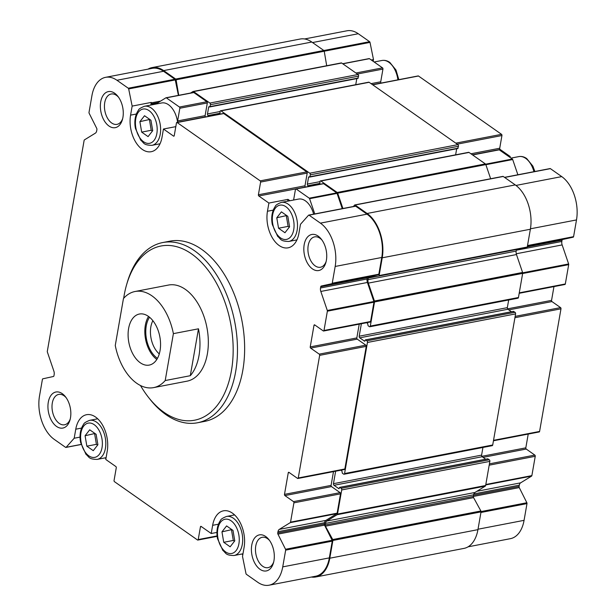 <?xml version="1.0" encoding="UTF-8"?>
<svg xmlns="http://www.w3.org/2000/svg" width="616" height="616" viewBox="0 0 616 616"><rect width="100%" height="100%" fill="white"/><g stroke="black" fill="none" stroke-linecap="round" stroke-linejoin="round"><path stroke-width="0.92" d="M205.598 116.909L205.521 116.855A0.916 0.554 -100.9 0 1 205.105 115.646L207.322 102.949L179.841 108.247A0.916 0.554 -100.9 0 0 179.433 107.038L166.343 97.844A0.916 0.554 -100.9 0 0 165.912 97.813L155.663 104.119M207.322 102.949A0.916 0.554 -100.9 0 0 206.907 101.74L193.824 92.546A0.916 0.554 -100.9 0 0 193.386 92.516L166.151 97.759M136.336 114.022L130.584 115.13L132.155 106.098L151.274 102.41L151.367 102.864A1.224 0.739 -100.9 0 0 151.898 103.796L152.753 104.397A4.589 2.78 -100.9 0 0 153.114 104.612M132.155 106.098L128.675 88.92A0.916 0.554 -100.9 0 0 128.274 88.227L116.94 80.265A32.887 19.928 -100.9 0 0 105.59 77.331A32.887 19.928 -100.9 0 0 91.93 95.657L89.012 112.397A0.916 0.554 -100.9 0 0 89.143 113.259L96.743 128.413A1.224 0.739 -100.9 0 1 96.912 129.56L96.697 130.823A4.589 2.78 -100.9 0 1 95.38 133.148L84.392 139.909A0.916 0.554 -100.9 0 0 84.13 140.379L47.309 351.351A0.916 0.554 -100.9 0 0 47.37 352.044L53.854 371.078A4.589 2.78 -100.9 0 1 54.162 374.543L53.938 375.806A1.224 0.739 -100.9 0 1 53.446 376.484L42.797 378.825A0.916 0.554 -100.9 0 0 42.419 379.333L39.501 396.073A32.887 19.928 -100.9 0 0 54.262 439.393L65.596 447.355A0.916 0.554 -100.9 0 0 66.128 447.308L74.189 438.238L75.768 429.198A26.003 15.754 -100.9 0 1 86.563 414.707A26.003 15.754 -100.9 0 1 102.649 425.271A26.003 15.754 -100.9 0 1 107.215 451.282L105.783 459.474L115.862 466.551A0.916 0.554 -100.9 0 1 116.278 467.76L114.06 480.465A0.916 0.554 -100.9 0 0 114.468 481.673L197.52 539.993A0.916 0.554 -100.9 0 0 198.221 539.562L200.439 526.865A0.916 0.554 -100.9 0 1 201.132 526.434L211.219 533.51L212.643 525.317A26.003 15.754 -100.9 0 1 223.446 510.826A26.003 15.754 -100.9 0 1 239.524 521.39A26.003 15.754 -100.9 0 1 244.09 547.401L242.511 556.433L245.992 573.612A0.916 0.554 -100.9 0 0 246.392 574.312L257.734 582.266A32.887 19.928 -100.9 0 0 269.084 585.2A32.887 19.928 -100.9 0 0 282.736 566.874L285.662 550.134A0.916 0.554 -100.9 0 0 285.531 549.272L277.931 534.118A1.224 0.739 -100.9 0 1 277.754 532.971L277.978 531.708A4.589 2.78 -100.9 0 1 279.294 529.383L290.282 522.622A0.916 0.554 -100.9 0 0 290.544 522.152L293.917 502.833A0.916 0.554 -100.9 0 0 293.509 501.624L284.908 495.58A0.916 0.554 -100.9 0 1 284.492 494.371L288.257 472.795A0.916 0.554 -100.9 0 1 288.958 472.364L297.559 478.409A0.916 0.554 -100.9 0 0 298.252 477.978L319.658 355.355A0.916 0.554 -100.9 0 0 319.242 354.146L310.641 348.109A0.916 0.554 -100.9 0 1 310.233 346.9L313.998 325.325A0.916 0.554 -100.9 0 1 314.691 324.894L323.292 330.931A0.916 0.554 -100.9 0 0 323.993 330.499L327.365 311.18A0.916 0.554 -100.9 0 0 327.304 310.487L320.82 291.453A4.589 2.78 -100.9 0 1 320.512 287.988L320.736 286.725A1.224 0.739 -100.9 0 1 321.229 286.047L331.878 283.707A0.916 0.554 -100.9 0 0 332.247 283.198L335.173 266.459A32.887 19.928 -100.9 0 0 320.412 223.138L309.07 215.177A0.916 0.554 -100.9 0 0 308.547 215.223L300.485 224.293L298.906 233.333A26.003 15.754 -100.9 0 1 288.103 247.825A26.003 15.754 -100.9 0 1 272.026 237.26A26.003 15.754 -100.9 0 1 267.46 211.25L268.892 203.057L258.812 195.98A0.916 0.554 -100.9 0 1 258.397 194.772L260.614 182.066A0.916 0.554 -100.9 0 0 260.198 180.858L177.146 122.538A0.916 0.554 -100.9 0 0 176.453 122.969L174.236 135.674A0.916 0.554 -100.9 0 1 173.535 136.097L163.456 129.021L162.023 137.214A26.003 15.754 -100.9 0 1 151.228 151.705A26.003 15.754 -100.9 0 1 135.15 141.141A26.003 15.754 -100.9 0 1 130.584 115.13M178.401 95.38L175.267 79.941A0.916 0.554 -100.9 0 0 174.867 79.241L163.533 71.279A32.887 19.928 -100.9 0 0 152.183 68.345L105.59 77.331M80.072 437.106L74.189 438.238M105.937 458.573L104.974 457.896M216.947 532.409L211.219 533.51M242.82 554.693L241.849 554.007M342.257 208.639L337.067 193.401L309.586 198.699L314.776 213.937M309.586 198.699A0.916 0.554 -100.9 0 0 309.24 198.183L296.15 188.996A0.916 0.554 -100.9 0 0 295.449 189.428L293.601 200.031M337.067 193.401A0.916 0.554 -100.9 0 0 336.713 192.885L323.623 183.699A0.916 0.554 -100.9 0 0 323.046 183.807M268.892 203.057L288.003 199.368L289.951 200.739M305.482 187.048L258.812 195.98M179.841 108.247L177.624 120.944A0.916 0.554 -100.9 0 0 178.039 122.153L178.124 122.214M175.814 126.642L163.456 129.021M197.544 422.761L204.712 421.375A91.769 55.609 -100.9 0 0 244.621 346.061A91.769 55.609 -100.9 0 0 201.632 249.334A91.769 55.609 -100.9 0 0 169.962 241.156L162.793 242.535A91.769 55.609 79.1 0 1 194.464 250.72A91.769 55.609 79.1 0 1 237.453 347.439A91.769 55.609 79.1 0 1 197.544 422.761A91.769 55.609 79.1 0 1 149.827 399.045L148.448 397.289A88.712 53.761 79.1 0 1 140.487 385.524M62.247 393.647A18.357 11.119 79.1 0 1 65.458 396.758A18.357 11.119 79.1 0 1 69.954 420.104A18.357 11.119 79.1 0 1 55.471 425.594A18.357 11.119 79.1 0 1 48.441 401.463A18.357 11.119 79.1 0 1 62.247 393.647M265.712 536.521A18.357 11.119 79.1 0 1 268.923 539.631A18.357 11.119 79.1 0 1 273.427 562.978A18.357 11.119 79.1 0 1 258.943 568.468A18.357 11.119 79.1 0 1 251.905 544.336A18.357 11.119 79.1 0 1 265.712 536.521M114.676 93.239A18.357 11.119 79.1 0 1 117.887 96.342A18.357 11.119 79.1 0 1 122.391 119.697A18.357 11.119 79.1 0 1 107.9 125.179A18.357 11.119 79.1 0 1 100.87 101.047A18.357 11.119 79.1 0 1 114.676 93.239M318.149 236.113A18.357 11.119 79.1 0 1 321.352 239.216A18.357 11.119 79.1 0 1 325.856 262.57A18.357 11.119 79.1 0 1 311.373 268.06A18.357 11.119 79.1 0 1 304.335 243.921A18.357 11.119 79.1 0 1 318.149 236.113M269.084 585.2L315.677 576.214A32.887 19.928 -100.9 0 0 329.337 557.888L332.255 541.148A0.916 0.554 -100.9 0 0 332.124 540.286L324.524 525.14L277.931 534.118M333.487 471.625L331.085 485.385A0.916 0.554 -100.9 0 0 331.5 486.594L340.101 492.638A0.916 0.554 -100.9 0 1 340.509 493.847L337.137 513.167A0.916 0.554 -100.9 0 1 336.875 513.636L325.887 520.397A4.589 2.78 -100.9 0 0 324.57 522.722L324.347 523.985A1.224 0.739 -100.9 0 0 324.524 525.14M344.151 469.423A0.916 0.554 -100.9 0 0 344.845 468.992L366.25 346.369A0.916 0.554 -100.9 0 0 365.835 345.16L357.234 339.123L310.641 348.109M359.228 324.147L356.826 337.915A0.916 0.554 -100.9 0 0 357.234 339.123M369.885 321.945A0.916 0.554 -100.9 0 0 370.586 321.521L373.958 302.194A0.916 0.554 -100.9 0 0 373.897 301.501L367.413 282.467L320.82 291.453M355.139 206.245A0.916 0.554 -100.9 0 1 355.671 206.198L367.005 214.152A32.887 19.928 -100.9 0 1 381.766 257.473L378.84 274.212A0.916 0.554 -100.9 0 1 378.47 274.721L367.821 277.061A1.224 0.739 -100.9 0 0 367.329 277.739L367.105 279.002A4.589 2.78 -100.9 0 0 367.413 282.467M223.161 113.667A0.916 0.554 -100.9 0 1 223.739 113.56L306.791 171.879A0.916 0.554 -100.9 0 1 307.207 173.088L304.989 185.786A0.916 0.554 -100.9 0 0 305.405 186.994M220.051 111.519L207.476 113.945L208.716 106.838L209.856 106.93L210.449 104.681A1.224 0.739 -100.9 0 0 209.894 103.064L193.555 91.592A1.224 0.739 -100.9 0 0 193.131 91.484A1.224 0.739 -100.9 0 0 192.977 91.545L190.56 93.031M357.788 78.317L358.589 76.114A1.224 0.739 -100.9 0 0 358.035 74.505L341.695 63.032A1.224 0.739 -100.9 0 0 341.272 62.924A1.224 0.739 -100.9 0 0 341.118 62.986M178.732 95.311L176.091 79.795A0.916 0.554 -100.9 0 0 175.683 79.048L163.656 70.594A33.649 20.39 -100.9 0 0 152.036 67.598A33.649 20.39 -100.9 0 0 147.94 69.169M326.696 65.727L324.232 51.228A0.916 0.554 -100.9 0 0 323.824 50.481L311.796 42.034A33.649 20.39 -100.9 0 0 300.185 39.031L152.036 67.598M311.426 577.038A33.649 20.39 -100.9 0 0 315.815 576.969A33.649 20.39 -100.9 0 0 329.799 558.212L332.894 540.448A0.916 0.554 -100.9 0 0 332.74 539.547L325.417 526.172A1.224 0.739 -100.9 0 1 325.217 524.971L325.494 523.377A4.589 2.78 -100.9 0 1 326.811 521.051L337.152 514.683A1.224 0.739 -100.9 0 0 337.499 514.067L341.711 489.936A1.224 0.739 -100.9 0 0 341.164 488.326L339.655 487.364L338.815 488.673L334.011 485.293A1.224 0.739 -100.9 0 1 333.456 483.683L335.635 471.209M315.815 576.969L463.963 548.402A33.649 20.39 -100.9 0 0 477.939 529.652L481.034 511.888A0.916 0.554 -100.9 0 0 480.88 510.98L473.565 497.613L325.417 526.172M487.626 458.928L489.304 459.759A1.224 0.739 -100.9 0 1 489.851 461.376L485.639 485.5A1.224 0.739 -100.9 0 1 485.293 486.124L474.951 492.484A4.589 2.78 -100.9 0 0 473.635 494.81L473.358 496.404A1.224 0.739 -100.9 0 0 473.565 497.613M485.678 459.205L482.151 456.733L334.011 485.293M482.936 447.455L481.604 455.116A1.224 0.739 -100.9 0 0 482.151 456.733M340.887 470.193L341.918 470.924L342.342 473.219L343.643 474.127A1.224 0.739 -100.9 0 0 344.059 474.235A1.224 0.739 -100.9 0 0 344.575 473.55L367.452 342.465A1.224 0.739 -100.9 0 0 366.897 340.848L365.396 339.886L364.556 341.195L359.744 337.822A1.224 0.739 -100.9 0 1 359.197 336.205L361.376 323.731M344.059 474.235L492.207 445.668A1.224 0.739 -100.9 0 0 492.715 444.991L515.592 313.898A1.224 0.739 -100.9 0 0 515.045 312.289L513.359 311.45M511.419 311.735L507.892 309.255L359.744 337.822M508.677 299.984L507.338 307.646A1.224 0.739 -100.9 0 0 507.892 309.255M366.62 322.722L367.652 323.446L368.083 325.741L369.377 326.649A1.224 0.739 -100.9 0 0 369.8 326.757A1.224 0.739 -100.9 0 0 370.308 326.08L374.52 301.948A1.224 0.739 -100.9 0 0 374.436 301.024L368.337 283.121A4.589 2.78 -100.9 0 1 368.029 279.649L368.306 278.055A1.224 0.739 -100.9 0 1 368.815 277.377A1.224 0.739 -100.9 0 1 368.845 277.369L378.725 276.076A0.916 0.554 -100.9 0 0 379.125 275.568L382.228 257.804A33.649 20.39 -100.9 0 0 367.121 213.475L355.093 205.02A0.916 0.554 -100.9 0 0 354.539 205.097L353.461 206.475M369.8 326.757L517.941 298.198A1.224 0.739 -100.9 0 0 518.449 297.513L522.661 273.389A1.224 0.739 -100.9 0 0 522.584 272.465L516.477 254.554L368.337 283.121M516.447 249.526L516.17 251.089A4.589 2.78 -100.9 0 0 516.477 254.554M526.888 247.509L378.748 276.076L526.865 247.517A0.916 0.554 -100.9 0 0 527.265 247.001L530.368 229.237A33.649 20.39 -100.9 0 0 515.261 184.908L503.233 176.461A0.916 0.554 -100.9 0 0 502.918 176.376L354.778 204.943M342.92 208.508L337.684 193.162A1.224 0.739 -100.9 0 0 337.221 192.477L320.882 181.004A1.224 0.739 -100.9 0 0 320.459 180.888A1.224 0.739 -100.9 0 0 319.95 181.574L319.873 184.276M490.652 178.74L485.832 164.595A1.224 0.739 -100.9 0 0 485.362 163.91L469.022 152.437A1.224 0.739 -100.9 0 0 468.599 152.329L320.459 180.888M308.909 186.394L307.915 185.693A1.224 0.739 -100.9 0 1 307.361 184.076L308.601 176.977L309.74 177.069L310.333 174.821A1.224 0.739 -100.9 0 0 309.779 173.204L220.998 110.865A1.224 0.739 -100.9 0 0 220.574 110.749A1.224 0.739 -100.9 0 0 220.066 111.434L219.989 114.137M455.624 154.832L456.687 148.741M457.673 148.456L458.473 146.254A1.224 0.739 -100.9 0 0 457.919 144.644L369.138 82.298A1.224 0.739 -100.9 0 0 368.715 82.19L220.574 110.749M209.024 116.255L208.031 115.554A1.224 0.739 -100.9 0 1 207.476 113.945M355.74 84.692L356.803 78.602M381.219 83.052L381.135 82.991A0.916 0.554 -100.9 0 1 380.726 81.782L382.944 69.084A0.916 0.554 -100.9 0 0 382.528 67.876L355.909 73.011M342.689 63.725L369.007 58.651A0.916 0.554 -100.9 0 1 369.438 58.682L382.528 67.876M373.18 61.307L373.489 59.567L371.294 59.991M373.489 59.567L370.008 42.389A0.916 0.554 -100.9 0 0 369.608 41.688L358.266 33.734A32.887 19.928 -100.9 0 0 346.916 30.8L304.574 38.962M468.06 546.831L510.41 538.669A32.887 19.928 -100.9 0 0 524.07 520.343L526.988 503.603A0.916 0.554 -100.9 0 0 526.857 502.741L519.257 487.587L473.35 496.442M528.22 434.072L525.818 447.84A0.916 0.554 -100.9 0 0 526.233 449.049L534.834 455.093A0.916 0.554 -100.9 0 1 535.242 456.302L531.87 475.621A0.916 0.554 -100.9 0 1 531.608 476.091L520.62 482.852A4.589 2.78 -100.9 0 0 519.303 485.177L519.088 486.44A1.224 0.739 -100.9 0 0 519.257 487.587M538.885 431.878A0.916 0.554 -100.9 0 0 539.585 431.446L560.983 308.824A0.916 0.554 -100.9 0 0 560.575 307.615L551.967 301.57L508.801 309.894M553.961 286.602L551.559 300.362A0.916 0.554 -100.9 0 0 551.967 301.57M564.626 284.4A0.916 0.554 -100.9 0 0 565.319 283.968L568.691 264.649A0.916 0.554 -100.9 0 0 568.63 263.956L562.146 244.922L516.262 253.769M549.872 168.692A0.916 0.554 -100.9 0 1 550.404 168.645L561.738 176.607A32.887 19.928 -100.9 0 1 576.499 219.927L573.581 236.667A0.916 0.554 -100.9 0 1 573.203 237.175L562.554 239.516A1.224 0.739 -100.9 0 0 562.062 240.194L561.838 241.457A4.589 2.78 -100.9 0 0 562.146 244.922M498.667 149.942A0.916 0.554 -100.9 0 1 499.245 149.834L512.335 159.028A0.916 0.554 -100.9 0 1 512.689 159.536L517.879 174.775M510.063 157.427L510.217 156.526L509.085 156.741M510.217 156.526L500.138 149.449L472.38 154.801M417.894 76.122A0.916 0.554 -100.9 0 1 418.48 76.007L501.532 134.326A0.916 0.554 -100.9 0 1 501.94 135.535L499.722 148.24A0.916 0.554 -100.9 0 0 500.138 149.449M326.141 261.484A15.454 9.363 79.1 0 1 320.474 267.236A15.454 9.363 79.1 0 1 308.354 253.831A15.454 9.363 79.1 0 1 314.622 236.883A15.454 9.363 79.1 0 1 319.958 238.261A15.454 9.363 79.1 0 1 322.022 240.117M122.669 118.611A15.454 9.363 79.1 0 1 117.009 124.363A15.454 9.363 79.1 0 1 104.882 110.957A15.454 9.363 79.1 0 1 111.15 94.009A15.454 9.363 79.1 0 1 116.486 95.388A15.454 9.363 79.1 0 1 118.549 97.243M273.712 561.9A15.454 9.363 79.1 0 1 268.045 567.652A15.454 9.363 79.1 0 1 255.917 554.246A15.454 9.363 79.1 0 1 262.193 537.298A15.454 9.363 79.1 0 1 267.529 538.677A15.454 9.363 79.1 0 1 269.592 540.532M70.239 419.026A15.454 9.363 79.1 0 1 64.572 424.778A15.454 9.363 79.1 0 1 52.452 411.373A15.454 9.363 79.1 0 1 58.72 394.417A15.454 9.363 79.1 0 1 64.056 395.795A15.454 9.363 79.1 0 1 66.12 397.651M296.096 240.048A26.003 15.754 -100.9 0 0 296.612 240.525M287.687 201.17L288.003 199.368M281.327 202.395A19.881 12.051 79.1 0 1 288.196 204.173A19.881 12.051 79.1 0 1 297.505 225.125A19.881 12.051 79.1 0 1 288.858 241.449C279.941 241.303 281.035 238.954 277.662 236.367L272.372 224.686C271.333 220.174 271.094 212.189 275.414 206.191C275.66 205.143 277.631 203.873 281.327 202.395L298.537 199.084A19.881 12.051 79.1 0 1 305.397 200.855A19.881 12.051 79.1 0 1 313.636 214.152M159.213 143.936A26.003 15.754 -100.9 0 0 159.729 144.406M150.812 105.051L151.274 102.41M144.452 106.283A19.881 12.051 79.1 0 1 151.313 108.054A19.881 12.051 79.1 0 1 160.622 129.014A19.881 12.051 79.1 0 1 151.983 145.33C143.066 145.191 144.159 142.835 140.779 140.248L135.497 128.567C134.45 124.055 134.211 116.078 138.531 110.079C138.777 109.024 140.748 107.761 144.452 106.283L161.654 102.964A19.881 12.051 79.1 0 1 168.514 104.735A19.881 12.051 79.1 0 1 177.585 122.314M97.174 418.318A26.003 15.754 -100.9 0 0 96.874 418.957M234.057 514.437A26.003 15.754 -100.9 0 0 233.749 515.068M281.412 211.85L276.776 217.787L278.548 228.236L284.954 232.733L289.589 226.788L287.818 216.347L281.412 211.85M144.529 115.731L139.894 121.675L141.672 132.117L148.079 136.613L152.714 130.677L150.935 120.228L144.529 115.731M226.596 525.918L221.96 531.862L223.739 542.303L230.145 546.8L234.773 540.856L233.002 530.414L226.596 525.918M89.713 429.799L85.085 435.743L86.856 446.184L93.262 450.681L97.898 444.744L96.127 434.295L89.713 429.799M231.839 529.598L221.96 531.862M231.516 530.014L233.295 540.455L223.739 542.303M233.295 540.455L234.45 541.272M286.656 215.531L276.776 217.787M286.332 215.946L288.103 226.388L278.548 228.236M288.103 226.388L289.266 227.204M149.78 119.419L139.894 121.675M149.457 119.835L151.228 130.276L141.672 132.117M151.228 130.276L152.391 131.093M94.964 433.487L85.085 435.743M94.641 433.903L96.412 444.344L86.856 446.184M96.412 444.344L97.574 445.16M123.677 298.313A88.712 53.761 79.1 0 1 126.688 284.43A88.712 53.761 79.1 0 1 191.599 253.907A88.712 53.761 79.1 0 1 228.69 382.397A88.712 53.761 79.1 0 1 148.448 397.289M126.688 284.43L127.312 282.29A91.769 55.609 79.1 0 1 162.793 242.535M135.058 291.499L168.514 285.046A48.941 29.66 79.1 0 1 185.408 289.412A48.941 29.66 79.1 0 1 208.331 341.002A48.941 29.66 79.1 0 1 187.048 381.165L153.592 387.618A48.941 29.66 79.1 0 1 136.698 383.252A48.941 29.66 79.1 0 1 115.261 345.476L123.446 298.567A48.941 29.66 79.1 0 1 135.058 291.499A48.941 29.66 79.1 0 1 173.389 333.641L165.204 380.549A48.941 29.66 79.1 0 1 153.592 387.618M140.279 362.77A26.003 15.754 79.1 0 1 128.097 335.366A26.003 15.754 79.1 0 1 139.401 314.029A26.003 15.754 79.1 0 1 159.798 336.575A26.003 15.754 79.1 0 1 149.249 365.088A26.003 15.754 79.1 0 1 140.279 362.77M173.389 333.641L198.483 328.805A48.941 29.66 79.1 0 1 190.29 375.706L165.204 380.549M198.483 328.805L190.29 375.706M156.834 359.428A26.003 15.754 79.1 0 1 148.548 316.462M157.473 358.343A24.471 14.83 79.1 0 1 157.242 358.181A24.471 14.83 79.1 0 1 149.542 317.24M159.282 353.907A21.16 12.82 79.1 0 1 152.876 320.682M206.907 101.74L179.433 107.038M193.824 92.546L166.343 97.844M156.333 103.704L152.753 104.397M158.135 102.595L151.898 103.796M160.591 101.086L151.367 102.864M175.267 79.941L128.675 88.92M81.096 444.421L66.128 447.308M336.713 192.885L309.24 198.183M323.623 183.699L296.15 188.996M174.12 135.99L173.535 136.097M205.521 116.855L178.039 122.153M205.105 115.646L177.624 120.944M174.867 79.241L128.274 88.227M163.533 71.279L116.94 80.265M217.117 535.92L198.221 539.562M201.463 526.665L200.439 526.865M329.337 557.888L282.736 566.874M332.255 541.148L285.662 550.134M332.124 540.286L285.531 549.272M324.347 523.985L277.754 532.971M324.57 522.722L277.978 531.708M325.887 520.397L279.294 529.383M336.875 513.636L290.282 522.622M337.137 513.167L290.544 522.152M340.509 493.847L293.917 502.833M340.101 492.638L293.509 501.624M331.5 486.594L284.908 495.58M331.085 485.385L284.492 494.371M289.281 472.603L288.257 472.795M344.845 468.992L298.252 477.978M366.25 346.369L319.658 355.355M365.835 345.16L319.242 354.146M356.826 337.915L310.233 346.9M315.022 325.125L313.998 325.325M370.586 321.521L323.993 330.499M373.958 302.194L327.365 311.18M373.897 301.501L327.304 310.487M367.105 279.002L320.512 287.988M367.329 277.739L320.736 286.725M367.821 277.061L321.229 286.047M378.47 274.721L331.878 283.707M378.84 274.212L332.247 283.198M381.766 257.473L335.173 266.459M367.005 214.152L320.412 223.138M355.671 206.198L309.07 215.177M304.989 185.786L258.397 194.772M307.207 173.088L260.614 182.066M306.791 171.879L260.198 180.858M223.739 113.56L177.146 122.538M358.589 76.114L210.449 104.681M358.035 74.505L209.894 103.064M341.695 63.032L193.555 91.592M324.232 51.228L176.091 79.795M323.824 50.481L175.683 79.048M311.796 42.034L163.656 70.594M477.939 529.652L329.799 558.212M481.034 511.888L332.894 540.448M480.88 510.98L332.74 539.547M473.358 496.404L325.217 524.971M473.635 494.81L325.494 523.377M474.951 492.484L326.811 521.051M485.293 486.124L337.152 514.683M485.639 485.5L337.499 514.067M489.851 461.376L341.711 489.936M489.304 459.759L341.164 488.326M488.011 458.851L339.87 487.418M339.208 488.596L338.815 488.673M481.604 455.116L333.456 483.683M492.715 444.991L344.575 473.55M515.592 313.898L367.452 342.465M515.045 312.289L366.897 340.848M513.744 311.38L365.604 339.94M364.942 341.125L364.556 341.195M507.338 307.646L359.197 336.205M518.449 297.513L370.308 326.08M522.661 273.389L374.52 301.948M522.584 272.465L374.436 301.024M516.17 251.089L368.029 279.649M378.239 276.145L368.306 278.055M527.265 247.001L379.125 275.568M530.368 229.237L382.228 257.804M515.261 184.908L367.121 213.475M503.233 176.461L355.093 205.02M485.832 164.595L337.684 193.162M485.362 163.91L337.221 192.477M469.022 152.437L320.882 181.004M319.627 183.437L307.915 185.693M319.935 181.658L307.361 184.076M309.286 176.846L308.601 176.977M458.135 148.163L309.994 176.73M458.473 146.254L310.333 174.821M457.919 144.644L309.779 173.204M369.138 82.298L220.998 110.865M219.743 113.298L208.031 115.554M209.401 106.707L208.716 106.838M358.25 78.024L210.11 106.591M382.944 69.084L357.349 74.02M369.438 58.682L342.819 63.818M370.008 42.389L324.232 51.22M369.608 41.688L323.862 50.512M358.266 33.734L312.535 42.55M524.07 520.343L478.008 529.221M526.988 503.603L480.934 512.481M526.857 502.741L481.05 511.573M519.088 486.44L473.565 495.21M519.303 485.177L473.866 493.94M520.62 482.852L476.915 491.283M531.608 476.091L485.739 484.931M531.87 475.621L485.816 484.499M535.242 456.302L489.189 465.18M534.834 455.093L489.42 463.848M526.233 449.049L483.067 457.372M525.818 447.84L481.804 456.325M539.585 431.446L493.524 440.325M560.983 308.824L514.93 317.702M560.575 307.615L515.161 316.37M551.559 300.362L507.546 308.855M565.319 283.968L519.265 292.854M568.691 264.649L522.638 273.527M568.63 263.956L522.668 272.819M561.838 241.457L516.323 250.227M562.062 240.194L527.288 246.9M562.554 239.516L527.388 246.292M573.203 237.175L527.442 246M573.581 236.667L527.519 245.545M576.499 219.927L530.438 228.805M561.738 176.607L515.977 185.431M550.404 168.645L504.666 177.462M512.689 159.536L485.87 164.711M512.335 159.028L485.616 164.179M499.245 149.834L472.626 154.97M499.722 148.24L470.947 153.784M501.94 135.535L457.234 144.159M501.532 134.326L455.794 143.151M418.48 76.007L372.742 84.831M381.135 82.991L372.495 84.662M380.726 81.782L371.055 83.645M273.219 210.141L267.46 211.25M81.528 428.089L75.768 429.198M218.403 524.208L212.643 525.317M285.901 206.722A17.433 10.564 79.1 0 1 290.952 236.482A17.433 10.564 79.1 0 1 272.695 223.662A17.433 10.564 79.1 0 1 285.901 206.722M149.018 110.611A17.433 10.564 79.1 0 1 154.077 140.371A17.433 10.564 79.1 0 1 135.813 127.543A17.433 10.564 79.1 0 1 149.018 110.611M511.026 158.104L518.834 156.603A19.881 12.051 79.1 0 1 525.694 158.374A19.881 12.051 79.1 0 1 533.933 171.679M374.151 61.993L381.959 60.483A19.881 12.051 79.1 0 1 388.819 62.262A19.881 12.051 79.1 0 1 397.89 79.834M231.085 520.789A17.433 10.564 79.1 0 1 236.144 550.55A17.433 10.564 79.1 0 1 217.879 537.73A17.433 10.564 79.1 0 1 231.085 520.789M233.379 518.241A19.881 12.051 79.1 0 1 242.689 539.192A19.881 12.051 79.1 0 1 234.041 555.517C225.133 555.37 226.226 553.022 222.846 550.435L217.564 538.754C216.516 534.241 216.278 526.257 220.597 520.258C220.844 519.211 222.815 517.941 226.519 516.462A19.881 12.051 79.1 0 1 233.379 518.241M94.209 424.678A17.433 10.564 79.1 0 1 99.261 454.439A17.433 10.564 79.1 0 1 81.004 441.61A17.433 10.564 79.1 0 1 94.209 424.678M96.496 422.122A19.881 12.051 79.1 0 1 105.813 443.081A19.881 12.051 79.1 0 1 97.166 459.397C88.25 459.259 89.343 456.903 85.963 454.315L80.681 442.635C79.641 438.122 79.402 430.145 83.722 424.147C83.961 423.092 85.94 421.829 89.636 420.351A19.881 12.051 79.1 0 1 96.496 422.122M193.501 92.469L166.027 97.767M323.308 183.614L295.834 188.912M81.12 444.506L65.912 447.432M217.171 536.343L197.836 540.07M344.467 469.507L297.875 478.486M370.208 322.029L323.616 331.015M355.347 206.114L308.755 215.1M223.423 113.475L176.831 122.461M341.272 62.924L193.131 91.484M487.795 458.797L339.655 487.364M513.536 311.326L365.396 339.886M457.88 148.51L309.74 177.069M357.996 78.371L209.856 106.93M369.123 58.605L342.658 63.71M539.2 431.955L493.447 440.779M564.941 284.484L519.188 293.301M550.088 168.568L504.504 177.354M498.929 149.75L472.464 154.855M418.164 75.93L372.58 84.715M288.858 241.449L296.92 239.894M151.983 145.33L160.037 143.774M534.88 171.494L532.879 166.143L526.718 158.558C524.201 156.787 521.567 156.133 518.834 156.603M398.829 79.657L395.996 70.024L389.843 62.439C387.318 60.668 384.692 60.014 381.959 60.483M234.041 555.517L242.974 553.792M226.519 516.462L234.573 514.914M97.166 459.397L106.098 457.673M89.636 420.351L97.698 418.795"/></g></svg>
